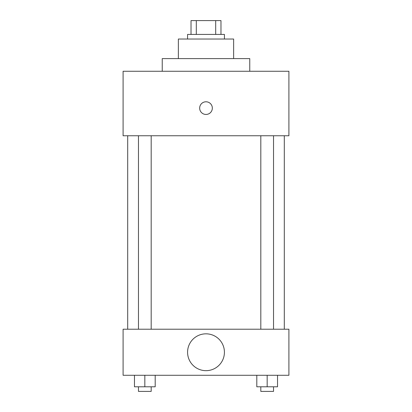 <?xml version="1.0" encoding="UTF-8"?>
<svg xmlns="http://www.w3.org/2000/svg" width="412" height="412" viewBox="0 0 412 412"><rect width="100%" height="100%" fill="white"/><g stroke="black" fill="none" stroke-linecap="round" stroke-linejoin="round"><path stroke-width="0.62" d="M196.308 34.417L196.308 20.6L191.029 20.6L191.029 34.417L191.029 20.6M196.308 20.6L220.971 20.6L220.971 34.417M215.692 34.417L215.692 20.6M187.573 39.027L187.573 34.417L224.427 34.417L224.427 39.027M178.365 58.602L178.365 39.027L233.635 39.027L233.635 58.602M162.24 71.271L162.24 58.602L249.76 58.602L249.76 71.271M123.09 71.271L288.91 71.271L288.91 135.754L123.09 135.754L123.09 71.271M199.666 108.119A6.335 6.335 0 0 1 209.167 102.634A6.335 6.335 0 0 1 209.167 113.604A6.335 6.335 0 0 1 199.666 108.119M127.694 329.214L127.694 135.754M260.811 135.754L260.811 329.214M138.473 329.214L138.473 135.754M123.09 329.214L288.91 329.214L288.91 375.281L123.09 375.281L123.09 329.214M206 370.671A18.427 18.427 0 0 1 190.045 343.036A18.427 18.427 0 0 1 221.955 343.036A18.427 18.427 0 0 1 206 370.671M256.805 375.281L256.805 386.796L277.534 386.796L277.534 375.281L277.534 386.796M267.172 386.796L267.172 375.281M273.527 386.796L273.527 391.4L260.811 391.4L260.811 386.796M134.467 375.281L134.467 386.796L155.195 386.796L155.195 375.281L155.195 386.796M144.828 386.796L144.828 375.281M151.189 386.796L151.189 391.4L138.473 391.4L138.473 386.796M284.306 329.214L284.306 135.754M273.527 135.754L273.527 329.214M151.189 329.214L151.189 135.754"/></g></svg>
